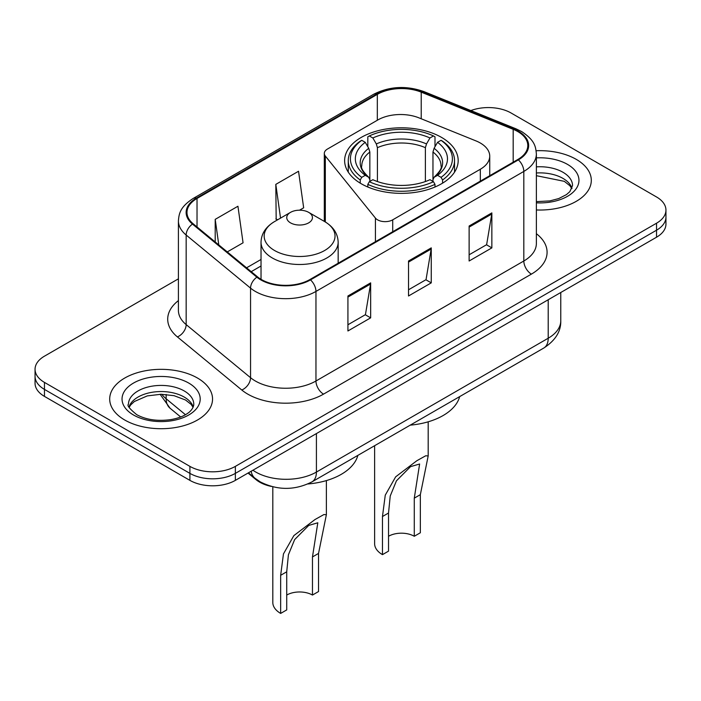 <?xml version="1.0" encoding="UTF-8"?>
<svg xmlns="http://www.w3.org/2000/svg" width="701" height="701" viewBox="0 0 701 701"><rect width="100%" height="100%" fill="white"/><g stroke="black" fill="none" stroke-linecap="round" stroke-linejoin="round"><path stroke-width="1.05" d="M480.325 143.013A32.141 18.559 0 0 0 476.032 140.927L419.005 117.873A32.141 18.559 0 0 0 377.839 119.959L327.446 149.05A10.717 6.186 0 0 0 324.309 153.423A10.717 6.186 0 0 0 325.317 156.034L375.421 218.072A10.717 6.186 0 0 0 392.709 219.834L480.325 169.248A32.141 18.559 0 0 0 489.736 156.13A32.141 18.559 0 0 0 480.325 143.013M441.551 137.405A56.781 32.781 0 0 0 379.679 130.298A56.781 32.781 0 0 0 344.629 160.582A56.781 32.781 0 0 0 361.26 183.758A56.781 32.781 0 0 0 423.132 190.865A56.781 32.781 0 0 0 458.182 160.582A56.781 32.781 0 0 0 441.551 137.405M271.348 486.433A32.141 18.559 180 0 1 256.014 479.642L248.031 473.061M178.413 278.832L44.461 356.169A32.141 18.559 0 0 0 35.05 369.287L35.05 383.281A32.141 18.559 0 0 0 44.461 396.398L189.91 480.369A32.141 18.559 0 0 0 235.361 480.369L656.539 237.21A32.141 18.559 0 0 0 665.95 224.083L665.95 217.091A32.141 18.559 0 0 1 656.539 230.208A32.141 18.559 0 0 0 665.95 217.091L665.95 210.09A32.141 18.559 0 0 0 656.539 196.972L511.09 113.001A32.141 18.559 0 0 0 470.853 110.565M35.05 369.287A32.141 18.559 0 0 0 44.461 382.404L189.91 466.375A32.141 18.559 0 0 0 235.361 466.375L235.361 473.377L656.539 230.208L235.361 473.377A32.141 18.559 0 0 1 189.91 473.377A32.141 18.559 0 0 0 235.361 473.377L235.361 480.369M44.461 382.404L44.461 389.405L189.91 473.377L44.461 389.405A32.141 18.559 0 0 1 35.05 376.279A32.141 18.559 0 0 0 44.461 389.405L44.461 396.398M576.24 159.355A51.418 29.687 0 0 0 536.134 150.741A51.418 29.687 0 0 1 576.24 159.355A51.418 29.687 0 0 1 591.302 180.35A51.418 29.687 0 0 0 576.24 159.355M197.48 378.032A51.418 29.687 0 0 0 141.444 371.6A51.418 29.687 0 0 0 109.698 399.027A51.418 29.687 0 0 0 124.76 420.022A51.418 29.687 0 0 0 180.797 426.453A51.418 29.687 0 0 0 212.543 399.027A51.418 29.687 0 0 0 197.48 378.032A51.418 29.687 0 0 0 141.444 371.6A51.418 29.687 0 0 0 109.698 399.027A51.418 29.687 0 0 0 124.76 420.022A51.418 29.687 0 0 0 180.797 426.453A51.418 29.687 0 0 0 212.543 399.027A51.418 29.687 0 0 0 197.48 378.032M517.759 131.543A34.279 19.794 180 0 1 527.8 145.536A34.279 19.794 180 0 1 517.759 159.53L309.895 279.541A34.279 19.794 180 0 1 257.574 276.895L193.187 223.803A34.279 19.794 180 0 1 186.983 212.456A34.279 19.794 180 0 1 197.025 198.453L377.322 94.363A34.279 19.794 180 0 1 421.222 92.146L513.185 129.326A34.279 19.794 180 0 1 517.759 131.543M518.363 131.192A35.138 20.285 0 0 0 513.675 128.923L421.713 91.743A35.138 20.285 0 0 0 376.709 94.013L196.42 198.111A35.138 20.285 0 0 0 192.486 224.092L256.873 277.184A35.138 20.285 0 0 0 310.499 279.892L518.363 159.881A35.138 20.285 0 0 0 518.363 131.192M347.924 295.988L347.924 330.977L370.654 317.851L370.654 282.862L347.924 295.988M347.924 324.765L365.431 314.661L370.557 284.028A8.57 4.951 -120 0 0 370.654 282.862M365.274 314.749L370.654 317.851M469.127 226.011L469.127 261L491.857 247.882L491.857 212.894L469.127 226.011M469.127 254.787L486.634 244.684L491.76 214.05A8.57 4.951 -120 0 0 491.857 212.894M486.476 244.772L491.857 247.882M408.525 261L408.525 295.988L431.255 282.862L431.255 247.874L408.525 261M408.525 289.776L426.033 279.673L431.159 249.039A8.57 4.951 -120 0 0 431.255 247.874M425.875 279.76L431.255 282.862M536.37 209.967A51.418 29.687 0 0 0 591.302 180.35A51.418 29.687 0 0 1 536.37 209.967M235.361 466.375L656.539 223.207A32.141 18.559 0 0 0 665.95 210.09M227.273 251.913L243.063 242.8L237.937 206.243L215.207 219.36L215.207 241.968M299.546 210.186L303.664 207.811L298.538 171.254L275.808 184.372L276.176 219.15M277.736 219.737L275.808 219.019M275.808 184.372L280.54 218.116M215.207 219.36L218.791 244.921M374.623 445.705L374.623 543.704A26.778 15.466 0 0 0 382.466 554.64L382.466 516.523L385.261 495.151L395.662 476.829L416.841 460.732L425.7 455.781L428.188 455.93L420.346 494.652L420.346 532.769L414.282 536.265A18.208 10.515 0 0 0 388.529 536.265M414.282 536.265L414.282 498.148L419.619 464.009L410.532 466.647L396.451 480.816L390.229 495.993L388.529 513.018L388.529 551.135L382.466 554.64M360.235 183.154L360.235 179.973L361.76 177.344A50.998 29.442 0 0 1 361.76 140.314L365.265 142.338A46.064 26.594 0 0 0 365.265 175.32L368.726 177.292L369.848 179.736L369.848 181.428M369.848 179.736L369.848 152.047L368.726 148.305L365.265 142.338M367.815 146.728L367.815 136.809L369.331 135.941A50.998 29.442 0 0 1 433.472 135.941L429.967 137.966A46.064 26.594 0 0 0 372.844 137.966L376.306 143.933L377.418 147.674L377.418 181.541M425.384 181.541L425.384 147.674L426.506 143.933L429.967 137.966M410.243 425.139A58.919 34.016 0 0 0 459.663 396.608M367.815 184.354A53.136 30.678 0 0 0 434.997 184.354L433.472 181.725A50.998 29.442 0 0 1 369.331 181.725L367.815 184.354L367.815 187.009M434.997 187.009L434.997 184.354M361.76 140.314L360.235 141.19A53.136 30.678 0 0 0 348.266 160.582A53.136 30.678 0 0 0 360.235 179.973M433.472 135.941L434.997 136.809L434.997 146.728M369.331 181.725L372.844 179.701A46.064 26.594 0 0 0 429.967 179.701L433.472 181.725M365.265 175.32L361.76 177.344M372.844 137.966L369.331 135.941M368.726 148.305A41.21 23.79 0 0 0 368.726 177.292L368.919 177.423C363.065 171.763 360.682 167.916 361.769 165.892A39.642 22.888 0 0 1 369.848 152.047M442.576 179.973A53.136 30.678 0 0 0 454.537 160.582A53.136 30.678 0 0 0 442.576 141.19L441.052 140.314A50.998 29.442 0 0 1 441.052 177.344L442.576 179.973L442.576 183.154M441.052 177.344L437.547 175.32A46.064 26.594 0 0 0 437.547 142.338L441.052 140.314M437.547 142.338L434.085 148.305L432.964 152.047L432.964 179.736L434.085 177.292L437.547 175.32M432.964 152.047A39.642 22.888 0 0 1 441.043 165.892C442.121 167.925 439.737 171.771 433.893 177.423L434.085 177.292A41.21 23.79 0 0 0 434.085 148.305M432.964 181.428L432.964 179.736M272.812 486.809L272.812 602.483A26.778 15.466 0 0 0 280.654 613.419L280.654 575.302L283.449 553.93L293.859 535.608L315.029 519.511L323.897 514.56L326.377 514.709L318.534 553.431L318.534 591.548L312.471 595.053A18.208 10.515 0 0 0 286.718 595.053M312.471 595.053L312.471 556.927L317.807 522.788L308.729 525.426L294.639 539.595L288.418 554.771L286.718 571.797L286.718 609.923L280.654 613.419M290.503 222.857A12.855 7.422 0 0 0 308.685 222.857A12.855 7.422 0 0 0 308.685 212.368L324.651 221.577A35.427 20.452 0 0 1 324.651 250.502A35.427 20.452 0 0 1 274.547 250.502A35.427 20.452 0 0 1 274.547 221.577C265.819 226.765 261.315 233.643 261.026 242.231A38.564 22.266 0 0 0 272.321 257.977A38.564 22.266 0 0 0 314.355 262.796A38.564 22.266 0 0 0 338.162 242.231C337.873 233.643 333.369 226.765 324.651 221.577L308.685 212.368A12.855 7.422 0 0 0 290.503 212.368A12.855 7.422 0 0 0 290.503 222.857M307.844 483.97A58.919 34.016 0 0 0 357.852 455.387M256.014 479.055L256.014 479.642M325.317 156.034L325.317 221.972M375.421 218.072L375.421 241.714M392.709 219.834L392.709 231.733M480.325 169.248L480.325 181.147M252.93 470.222A42.849 24.737 0 0 0 255.812 472.062A42.849 24.737 0 0 0 316.414 472.062L548.208 338.233A42.849 24.737 0 0 0 560.765 320.743C561.08 331.371 555.411 340.476 543.774 348.046L311.971 481.876A21.424 12.373 60 0 0 316.414 472.062L316.414 433.577M548.208 299.748L548.208 338.233A21.424 12.373 60 0 1 543.774 348.046M251.195 471.23A21.424 14.327 129.5 0 0 254.927 478.196L248.426 472.833M656.539 237.21L656.539 223.207M189.91 480.369L189.91 466.375M161.808 394.269A42.849 24.737 0 0 0 166.155 398.79L166.155 394.47M180.683 416.972L170.071 408.227A21.424 14.327 129.5 0 1 166.155 398.79L185.458 414.712M536.37 233.696A53.565 30.923 180 0 1 531.393 274.117L323.529 394.128A10.717 6.186 60 0 1 315.958 381.002L523.822 261A42.849 24.737 0 0 0 536.37 243.501L536.37 153.931A42.849 24.737 180 0 1 523.822 171.43A10.717 6.186 -120 0 0 518.363 159.881M323.529 394.128A53.565 30.923 180 0 1 247.777 394.128A53.565 30.923 180 0 1 241.775 390.001L177.388 336.901A53.565 30.923 180 0 1 178.413 300.615M255.357 381.002A42.849 24.737 0 0 0 315.958 381.002L315.958 291.432A42.849 24.737 180 0 1 250.555 288.129L186.159 235.037A42.849 24.737 180 0 1 178.413 220.85L178.413 310.42A42.849 24.737 0 0 0 186.159 324.607L250.555 377.699A42.849 24.737 0 0 0 255.357 381.002M536.37 153.931C535.678 146.57 534.994 140.445 521.605 131.534L515.971 128.8A10.717 5.021 112 0 0 513.675 128.923M515.971 128.8L424.009 91.629C406.265 85.347 389.414 86.258 373.475 94.363A10.717 6.186 60 0 1 376.709 94.013M196.42 198.111A10.717 6.186 -120 0 0 193.187 198.453C180.192 206.97 179.009 213.384 178.413 220.85M192.486 224.092A10.717 7.168 129.5 0 0 186.159 235.037L186.159 324.607A10.717 7.168 -50.5 0 1 177.388 336.901M424.009 91.629A10.717 5.021 112 0 0 421.713 91.743M256.873 277.184A10.717 7.168 129.5 0 0 250.555 288.129L250.555 377.699A10.717 7.168 -50.5 0 1 241.775 390.001M310.499 279.892A10.717 6.186 60 0 1 315.958 291.432L523.822 171.43L523.822 261A10.717 6.186 60 0 0 531.393 274.117M197.025 198.453L197.025 226.975M513.185 129.326L513.185 162.176M421.222 92.146L421.222 118.776M377.322 94.363L377.322 120.257M261.026 259.475L246.568 267.817M408.525 262.104L431.159 249.039M469.127 227.115L491.76 214.05M347.924 297.093L370.557 284.028M571.99 188.297A32.649 18.848 0 0 0 562.964 178.396A32.649 18.848 0 0 0 536.37 172.981M536.37 201.634L549.856 200.907L558.732 198.567L566.478 194.598L569.86 191.618L572.533 185.599A32.649 18.848 0 0 0 562.964 172.271A32.649 18.848 0 0 0 536.37 166.856M536.37 202.826A39.081 22.563 0 0 0 575.276 189.91A39.081 22.563 0 0 0 567.512 164.393A39.081 22.563 0 0 0 536.37 157.883M425.384 147.674A39.642 22.888 0 0 0 377.418 147.674M426.506 143.933A41.21 23.79 0 0 0 376.306 143.933M388.529 513.018L382.466 516.523M420.346 494.652L414.282 498.148M286.718 571.797L280.654 575.302M318.534 553.431L312.471 556.927M193.231 406.966A32.649 18.848 0 0 0 184.214 397.064A32.649 18.848 0 0 0 151.434 392.394A32.649 18.848 0 0 0 129.01 406.966M184.214 390.939A32.649 18.848 0 0 0 148.621 386.856A32.649 18.848 0 0 0 128.467 404.275C126.758 405.283 129.501 408.744 136.704 414.659C146.123 419.811 157.585 421.45 171.097 419.575C178.124 418.287 183.671 416.184 187.719 413.275C189.682 412.162 193.73 408.184 193.774 404.275A32.649 18.848 0 0 0 184.214 390.939M133.488 414.983A39.081 22.563 0 0 0 188.753 414.983A39.081 22.563 0 0 0 188.753 383.07A39.081 22.563 0 0 0 133.488 383.07A39.081 22.563 0 0 0 133.488 414.983M324.309 153.423L324.309 221.385M489.736 156.13L489.736 175.714M311.971 481.876C294.735 490.534 277.491 490.534 260.246 481.876L254.927 478.196M560.765 320.743L560.765 292.501M170.071 408.227L160.082 394.269M373.475 94.363L193.187 198.453M261.026 265.994L251.221 271.655M571.832 188.657L569.86 185.704L564.296 181.331L536.37 175.688M428.188 455.93L428.188 421.809M348.266 172.131L348.266 160.582M454.537 172.131L454.537 160.582M326.377 514.709L326.377 480.588M338.162 263.225L338.162 242.231M261.026 279.313L261.026 242.231M290.503 212.368L274.547 221.577M193.073 407.334L191.101 404.381L185.537 400.008L174.05 395.679L161.09 394.26L147.28 395.899L134.382 401.498L130.658 404.959L129.168 407.334"/></g></svg>
